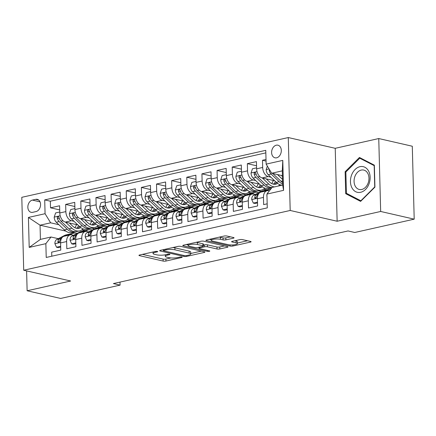 <?xml version="1.0" encoding="UTF-8"?>
<svg xmlns="http://www.w3.org/2000/svg" width="436" height="436" viewBox="0 0 436 436"><rect width="100%" height="100%" fill="white"/><g stroke="black" fill="none" stroke-linecap="round" stroke-linejoin="round"><path stroke-width="0.65" d="M157.369 251.436A1.39 0.311 178.5 0 0 155.407 251.458L139.613 255A1.984 0.447 178.5 0 0 138.948 255.354A1.984 0.447 178.5 0 0 139.444 255.638L163.146 261.071A1.984 0.447 178.5 0 0 165.947 261.039L181.736 257.496A1.39 0.311 178.5 0 0 182.204 257.251A1.39 0.311 178.5 0 0 181.856 257.049A1.39 0.311 178.5 0 0 179.894 257.071L177.85 257.534A6.355 1.428 178.5 0 1 168.879 257.632L166.906 257.18A6.355 1.428 178.5 0 1 165.309 256.281A6.355 1.428 178.5 0 1 167.451 255.147L169.495 254.689A1.39 0.311 178.5 0 0 169.964 254.444A1.39 0.311 178.5 0 0 169.609 254.243A1.39 0.311 178.5 0 0 167.647 254.264L165.604 254.728A6.355 1.428 178.5 0 1 156.638 254.826L154.66 254.373A6.355 1.428 178.5 0 1 153.063 253.474A6.355 1.428 178.5 0 1 155.205 252.34L157.249 251.883A1.39 0.311 178.5 0 0 157.718 251.637A1.39 0.311 178.5 0 0 157.369 251.436M276.299 145.193A6.475 4.747 -77.1 0 0 271.655 151.515A6.475 4.747 -77.1 0 0 275.018 157.81A6.475 4.747 -77.1 0 0 276.626 157.81A6.475 4.747 -77.1 0 0 281.264 151.488A6.475 4.747 -77.1 0 0 277.906 145.188A6.475 4.747 -77.1 0 0 276.299 145.193M233.385 238.181A1.984 0.447 178.5 0 0 234.056 237.827A1.984 0.447 178.5 0 0 233.554 237.544L226.905 236.023A1.984 0.447 178.5 0 0 224.104 236.05L206.566 239.985A1.984 0.447 178.5 0 0 205.896 240.34A1.984 0.447 178.5 0 0 206.397 240.623L230.099 246.051A1.984 0.447 178.5 0 0 232.9 246.024L250.438 242.089A1.984 0.447 178.5 0 0 251.103 241.735A1.984 0.447 178.5 0 0 250.607 241.451L242.574 239.615A1.984 0.447 178.5 0 0 239.773 239.642L232.268 241.326A1.984 0.447 178.5 0 0 231.598 241.68A1.984 0.447 178.5 0 0 232.099 241.964L236.078 242.874A5.314 1.194 178.5 0 1 237.413 243.626A5.314 1.194 178.5 0 1 234.001 244.836A5.314 1.194 178.5 0 1 228.126 244.656L212.528 241.081A5.314 1.194 178.5 0 1 211.193 240.329A5.314 1.194 178.5 0 1 214.605 239.119A5.314 1.194 178.5 0 1 220.48 239.299L223.079 239.893A1.984 0.447 178.5 0 0 225.881 239.865L233.385 238.181L233.369 237.5M337.137 221.237L380.666 211.471L414.2 219.161L412.293 146.234L378.759 138.55L335.23 148.311L288.283 137.553L290.191 210.474L337.137 221.237L335.23 148.311M26.607 270.903L27.125 290.763L70.654 281.002L23.708 270.238L290.191 210.474M27.125 290.763L60.659 298.447L120.085 285.122L120.009 282.097M414.2 219.161L354.773 232.486L348.064 230.949L113.382 283.585L120.085 285.122M180.684 246.389A1.984 0.447 178.5 0 0 177.883 246.416L160.344 250.351A1.984 0.447 178.5 0 0 159.68 250.705A1.984 0.447 178.5 0 0 160.175 250.989L183.878 256.417A1.984 0.447 178.5 0 0 186.679 256.39L204.217 252.455A1.984 0.447 178.5 0 0 204.887 252.101A1.984 0.447 178.5 0 0 204.386 251.817L180.684 246.389M183.458 245.168L200.996 241.233A1.984 0.447 178.5 0 1 203.797 241.206L227.494 246.634A1.984 0.447 178.5 0 1 227.995 246.918A1.984 0.447 178.5 0 1 227.325 247.272L219.82 248.956A1.984 0.447 178.5 0 1 217.019 248.989L207.405 246.781A1.984 0.447 178.5 0 0 204.604 246.814L199.623 247.931A1.984 0.447 178.5 0 0 198.958 248.286A1.984 0.447 178.5 0 0 199.454 248.569L209.46 250.858A1.39 0.311 178.5 0 1 209.809 251.06A1.39 0.311 178.5 0 1 208.92 251.376A1.39 0.311 178.5 0 1 207.383 251.327L183.289 245.806A1.984 0.447 178.5 0 1 182.788 245.523A1.984 0.447 178.5 0 1 183.458 245.168M266.009 159.472L262.494 160.263L266.053 161.08M270.849 177.163L268.254 176.569A8.093 5.194 -102.6 0 1 262.679 167.457L256.624 168.814L256.433 161.62L247.354 163.658L256.542 165.767M255.709 180.559L253.109 179.964A8.093 5.194 -102.6 0 1 247.539 170.852L241.484 172.209L241.293 165.015L232.208 167.053L241.402 169.163M240.568 183.954L237.969 183.36A8.093 5.194 -102.6 0 1 232.399 174.247L226.344 175.604L226.153 168.41L217.068 170.449L226.262 172.558M225.428 187.349L222.829 186.755A8.093 5.194 -102.6 0 1 217.259 177.643L211.204 179L211.013 171.806L201.928 173.844L211.122 175.953M210.283 190.75L207.689 190.15A8.093 5.194 -102.6 0 1 202.119 181.038L196.058 182.395L195.873 175.201L186.788 177.239L195.982 179.349M195.143 194.145L192.549 193.546A8.093 5.194 -102.6 0 1 186.979 184.433L180.918 185.791L180.733 178.597L171.648 180.635L180.842 182.744M180.003 197.541L177.408 196.941A8.093 5.194 -102.6 0 1 171.833 187.829L165.778 189.186L165.593 181.992L156.508 184.03L165.696 186.139M164.863 200.936L162.268 200.337A8.093 5.194 -102.6 0 1 156.693 191.224L150.638 192.587L150.447 185.393L141.368 187.425L150.556 189.535M149.722 204.331L147.123 203.737A8.093 5.194 -102.6 0 1 141.553 194.62L135.498 195.982L135.307 188.788L126.222 190.821L135.416 192.93M134.582 207.727L131.983 207.133A8.093 5.194 -102.6 0 1 126.413 198.015L120.358 199.377L120.167 192.183L111.082 194.222L120.276 196.325M119.442 211.122L116.843 210.528A8.093 5.194 -102.6 0 1 111.273 201.41L105.212 202.773L105.027 195.579L95.942 197.617L105.136 199.721M104.297 214.517L101.702 213.923A8.093 5.194 -102.6 0 1 96.133 204.811L90.072 206.168L89.887 198.974L80.802 201.012L89.996 203.116M89.157 217.913L86.562 217.319A8.093 5.194 -102.6 0 1 80.987 208.206L74.932 209.563L74.747 202.369L65.662 204.408L65.847 211.602A8.093 5.194 77.4 0 0 71.422 220.714L74.016 221.308M74.856 206.511L65.662 204.408M51.786 256.21L51.682 252.15L60.768 250.111L60.577 242.917A8.093 5.194 77.4 0 1 64.168 236.247L70.229 234.89A8.093 5.194 77.4 0 0 66.632 241.555L66.822 248.749L75.908 246.716L75.717 239.522A8.093 5.194 77.4 0 1 79.314 232.851L85.369 231.494A8.093 5.194 -102.6 0 1 86.933 231.511L88.595 231.887M85.369 231.494A8.093 5.194 -102.6 0 0 81.772 238.16L81.963 245.354L91.048 243.321L90.857 236.127A8.093 5.194 77.4 0 1 94.454 229.456L100.509 228.099A8.093 5.194 -102.6 0 1 102.073 228.115L103.735 228.491M100.509 228.099A8.093 5.194 -102.6 0 0 96.917 234.764L97.103 241.958L106.188 239.92L105.997 232.731A8.093 5.194 77.4 0 1 109.594 226.061L115.649 224.704A8.093 5.194 -102.6 0 1 117.213 224.714L118.875 225.096M115.649 224.704A8.093 5.194 -102.6 0 0 112.057 231.369L112.243 238.563L121.328 236.525L121.143 229.331A8.093 5.194 77.4 0 1 124.734 222.665L130.789 221.308A8.093 5.194 -102.6 0 1 132.353 221.319L134.016 221.701M130.789 221.308A8.093 5.194 -102.6 0 0 127.198 227.974L127.383 235.168L136.468 233.129L136.283 225.935A8.093 5.194 77.4 0 1 139.874 219.27L145.929 217.913A8.093 5.194 -102.6 0 1 147.499 217.924L149.156 218.305M145.929 217.913A8.093 5.194 -102.6 0 0 142.338 224.578L142.528 231.772L151.608 229.734L151.423 222.54A8.093 5.194 77.4 0 1 155.014 215.875L161.075 214.517A8.093 5.194 -102.6 0 1 162.639 214.528L164.301 214.91M161.075 214.517A8.093 5.194 -102.6 0 0 157.478 221.183L157.669 228.377L166.754 226.339L166.563 219.145A8.093 5.194 77.4 0 1 170.16 212.479L176.215 211.122A8.093 5.194 -102.6 0 1 177.779 211.133L179.441 211.515M176.215 211.122A8.093 5.194 -102.6 0 0 172.618 217.787L172.809 224.981L181.894 222.943L181.703 215.749A8.093 5.194 77.4 0 1 185.3 209.084L191.355 207.727A8.093 5.194 -102.6 0 1 192.919 207.738L194.581 208.119M191.355 207.727A8.093 5.194 -102.6 0 0 187.758 214.392L187.949 221.586L197.034 219.548L196.843 212.354A8.093 5.194 77.4 0 1 200.44 205.688L206.495 204.326A8.093 5.194 -102.6 0 1 208.059 204.342L209.721 204.724M206.495 204.326A8.093 5.194 -102.6 0 0 202.904 210.997L203.089 218.191L212.174 216.152L211.989 208.958A8.093 5.194 77.4 0 1 215.58 202.293L221.635 200.931A8.093 5.194 -102.6 0 1 223.199 200.947L224.862 201.328M221.635 200.931A8.093 5.194 -102.6 0 0 218.044 207.601L218.229 214.795L227.314 212.757L227.129 205.563A8.093 5.194 77.4 0 1 230.72 198.898L236.775 197.535A8.093 5.194 -102.6 0 1 238.345 197.552L240.002 197.933M236.775 197.535A8.093 5.194 -102.6 0 0 233.184 204.206L233.374 211.4L242.454 209.362L242.269 202.168A8.093 5.194 77.4 0 1 245.86 195.502L251.921 194.14A8.093 5.194 -102.6 0 1 253.485 194.156L255.147 194.538M251.921 194.14A8.093 5.194 -102.6 0 0 248.324 200.811L248.515 208.005L257.6 205.966L257.409 198.772A8.093 5.194 77.4 0 1 261 192.102L267.061 190.745A8.093 5.194 -102.6 0 1 268.625 190.761L269.361 190.93M256.624 168.814A8.093 5.194 77.4 0 0 262.194 177.926L274.664 180.787M241.484 172.209A8.093 5.194 77.4 0 0 247.054 181.322L259.524 184.183M278.582 185.801L278.953 185.889M226.344 175.604A8.093 5.194 77.4 0 0 231.914 184.717L244.378 187.578M247.185 181.354L253.605 187.447L250.727 188.096A15.478 9.935 -102.6 0 0 258.368 190.783L261.142 191.42M263.437 189.197L266.734 189.954M211.204 179A8.093 5.194 77.4 0 0 216.774 188.112L229.238 190.973M232.045 184.75L238.465 190.843L235.587 191.491A15.478 9.935 -102.6 0 0 243.228 194.178L246.002 194.816M248.297 192.592L251.594 193.35M196.058 182.395A8.093 5.194 77.4 0 0 201.634 191.513L214.098 194.369M216.905 188.145L223.325 194.238L220.447 194.887A15.478 9.935 -102.6 0 0 228.088 197.573L230.862 198.211M233.156 195.993L236.454 196.745M180.918 185.791A8.093 5.194 77.4 0 0 186.494 194.908L198.958 197.764M201.759 191.54L208.179 197.633L205.307 198.282A15.478 9.935 -102.6 0 0 212.948 200.969L215.722 201.606M218.016 199.388L221.314 200.14M165.778 189.186A8.093 5.194 77.4 0 0 171.348 198.304L183.818 201.16M186.619 194.936L193.039 201.029L190.161 201.677A15.478 9.935 -102.6 0 0 197.808 204.364L200.582 205.002M202.876 202.784L206.168 203.536M150.638 192.587A8.093 5.194 77.4 0 0 156.208 201.699L168.678 204.555M171.479 198.331L177.899 204.43L175.021 205.073A15.478 9.935 -102.6 0 0 182.668 207.759L185.442 208.397M187.736 206.179L191.028 206.931M135.498 195.982A8.093 5.194 77.4 0 0 141.068 205.094L153.537 207.95M156.339 201.726L162.759 207.825L159.881 208.468A15.478 9.935 -102.6 0 0 167.528 211.155L170.302 211.792M172.591 209.574L175.888 210.326M120.358 199.377A8.093 5.194 77.4 0 0 125.928 208.49L138.392 211.346M141.199 205.122L147.619 211.22L144.741 211.863A15.478 9.935 -102.6 0 0 152.382 214.556L155.156 215.188M157.451 212.97L160.748 213.722M105.212 202.773A8.093 5.194 77.4 0 0 110.788 211.885L123.252 214.741M126.059 208.517L132.479 214.616L129.601 215.259A15.478 9.935 -102.6 0 0 137.242 217.951L140.016 218.583M142.31 216.365L145.608 217.123M90.072 206.168A8.093 5.194 77.4 0 0 95.648 215.28L108.112 218.136M110.918 211.912L117.333 218.011L114.461 218.654A15.478 9.935 -102.6 0 0 122.102 221.346L124.876 221.979M127.17 219.76L130.468 220.518M74.932 209.563A8.093 5.194 77.4 0 0 80.507 218.676L92.972 221.532M95.773 215.308L102.193 221.406L99.315 222.049A15.478 9.935 -102.6 0 0 106.962 224.742L109.736 225.374M112.03 223.156L115.327 223.913M32.7 212.316L36.03 211.569A6.273 4.6 -77.1 0 0 40.526 205.449A6.273 4.6 -77.1 0 0 37.273 199.345A6.273 4.6 -77.1 0 0 35.714 199.35L32.384 200.097A6.273 4.6 -77.1 0 0 27.888 206.217A6.273 4.6 -77.1 0 0 31.141 212.321A6.273 4.6 -77.1 0 0 32.7 212.316M288.283 137.553L21.8 197.317L23.708 270.238M266.134 164.127L282.784 160.394L283.569 190.352L266.914 194.085L272.075 187.431L282.675 185.055L282.305 170.863L271.704 173.239L266.134 164.127L265.769 150.333L44.712 199.906L45.072 213.705L50.647 222.818L58.876 224.704M266.914 194.085L267.279 207.879L46.221 257.458L45.856 243.664L29.201 247.397L28.416 217.439L45.072 213.705M96.89 226.551L100.182 227.309M265.835 152.873L50.347 201.198L50.522 207.803L59.601 205.765L59.792 212.959A8.093 5.194 77.4 0 0 65.362 222.071L77.831 224.927M80.633 218.703L87.053 224.802L84.175 225.445A15.478 9.935 -102.6 0 0 91.822 228.137L94.596 228.775M73.455 235.287L71.793 234.906A8.093 5.194 77.4 0 0 70.229 234.89M267.061 190.745A8.093 5.194 -102.6 0 0 263.464 197.415L263.655 204.609L267.17 203.819M80.987 208.206L80.802 201.012M96.133 204.811L95.942 197.617M111.273 201.41L111.082 194.222M126.413 198.015L126.222 190.821M141.553 194.62L141.368 187.425M156.693 191.224L156.508 184.03M171.833 187.829L171.648 180.635M186.979 184.433L186.788 177.239M202.119 181.038L201.928 173.844M217.259 177.643L217.068 170.449M232.399 174.247L232.208 167.053M247.539 170.852L247.354 163.658M262.679 167.457L262.494 160.263M271.704 173.239L282.43 175.697M81.745 229.946L85.042 230.704M50.647 222.818L40.047 225.194L40.417 239.386L51.017 237.01L45.856 243.664M74.414 233.075L72.136 232.552M65.814 231.102L40.047 225.194L28.416 217.439M58.31 238.683L51.017 237.01M380.666 211.471L378.759 138.55M85.385 230.584L81.963 229.799M59.71 209.907L50.522 207.803M50.347 201.198L44.712 199.906M100.525 227.189L97.103 226.404M115.665 223.793L112.243 223.009M130.805 220.398L127.383 219.613M145.946 217.003L142.523 216.218M161.091 213.607L157.669 212.823M176.231 210.212L172.809 209.427M191.371 206.817L187.949 206.032M206.511 203.421L203.089 202.636M221.651 200.026L218.229 199.241M236.792 196.631L233.369 195.846M251.937 193.23L248.515 192.45M267.077 189.834L263.655 189.05M279.383 185.791L278.795 185.654M40.417 239.386L29.201 247.397M282.784 160.394L282.305 170.863M283.569 190.352L282.675 185.055M374.35 165.168L359.455 157.467L345.132 171.724L345.704 193.682L360.605 201.388L374.927 187.131L374.35 165.168M348.315 194.282L345.704 193.682M345.971 171.915L345.132 171.724M142.447 254.368L163.091 259.098A1.984 0.447 178.5 0 0 165.893 259.066L170.961 257.932M190.755 253.49L201.328 251.12M163.827 250.406A1.39 0.311 178.5 0 0 163.358 250.656A1.39 0.311 178.5 0 0 163.707 250.853L184.51 255.621A1.39 0.311 178.5 0 0 186.472 255.6L188.625 255.115A6.355 1.428 178.5 0 0 190.766 253.981A6.355 1.428 178.5 0 0 189.17 253.082L174.95 249.823A6.355 1.428 178.5 0 0 165.98 249.926L163.827 250.406L163.805 249.577M190.766 253.981L190.712 252.013A6.355 1.428 178.5 0 0 189.115 251.114L189.17 253.082M172.814 247.555A6.355 1.428 178.5 0 1 174.896 247.855L189.115 251.114M224.442 245.937L219.771 246.983L219.82 248.956M203.405 245.103L204.555 244.841A1.984 0.447 178.5 0 1 207.356 244.814L216.965 247.016A1.984 0.447 178.5 0 0 219.771 246.983M198.936 247.43L198.533 247.337M188.134 244.956L186.292 244.531M197.432 244.498A5.314 1.194 178.5 0 0 191.562 244.318A5.314 1.194 178.5 0 0 188.145 245.528A5.314 1.194 178.5 0 0 189.48 246.28L194.979 247.539A1.984 0.447 178.5 0 0 197.78 247.506L202.762 246.395A1.984 0.447 178.5 0 0 203.432 246.04A1.984 0.447 178.5 0 0 202.931 245.757L197.432 244.498L197.383 242.525A5.314 1.194 178.5 0 0 196.14 242.323M203.432 246.04L203.378 244.067A1.984 0.447 178.5 0 0 202.876 243.784L202.931 245.757M197.383 242.525L202.876 243.784M219.27 237.135A5.314 1.194 178.5 0 1 220.425 237.326L223.025 237.925A1.984 0.447 178.5 0 0 225.832 237.893L230.502 236.846M237.413 243.626L237.364 241.658A5.314 1.194 178.5 0 0 236.029 240.906L236.078 242.874M235.102 240.694L236.029 240.906M237.402 243.032L247.55 240.754M209.4 239.348L211.177 239.756M59.765 212L55.606 212.931L54.195 217.215A5.363 3.439 77.4 0 0 56.271 222.229L64.343 229.897A15.478 9.935 77.4 0 0 71.984 232.584L74.861 231.941A15.478 9.935 77.4 0 0 75.755 231.669M74.867 227.696A12.851 8.246 77.4 0 0 76.436 224.611M65.493 222.104L71.913 228.197A15.478 9.935 77.4 0 0 79.554 230.884A15.478 9.935 77.4 0 0 83.074 228.84M69.373 222.992L72.638 226.088A12.851 8.246 77.4 0 0 78.981 228.317A12.851 8.246 77.4 0 0 80.758 227.565M79.554 230.884L76.681 231.532A15.478 9.935 -102.6 0 1 69.035 228.84L60.964 221.177A5.363 3.439 -102.6 0 1 59.094 217.678L58.5 216.741L57.901 216.692L57.394 217.15L57.274 218.087A5.363 3.439 77.4 0 0 59.149 221.586L67.22 229.249A15.478 9.935 77.4 0 0 74.861 231.941M78.611 225.668A12.851 8.246 -102.6 0 1 76.513 228.3M77.499 228.442A12.851 8.246 77.4 0 0 79.592 226.6M59.579 219.15A2.73 1.755 -102.6 0 1 59.203 218.529L57.274 218.087M69.673 235.015L72.06 233.772A15.478 9.935 -102.6 0 1 73.635 233.2A15.478 9.935 -102.6 0 1 77.15 233.364M60.664 246.291L56.5 247.228L54.887 243.626A5.363 3.439 -102.6 0 1 56.724 239.506L64.49 235.473A15.478 9.935 -102.6 0 1 66.065 234.895L68.937 234.252A15.478 9.935 77.4 0 0 67.367 234.83L64.98 236.067M56.5 247.228L58.244 247.626L60.686 247.081M66.795 235.658L69.182 234.421A15.478 9.935 -102.6 0 1 70.757 233.843L73.635 233.2M69.864 234.116A15.478 9.935 77.4 0 0 68.937 234.252M62.125 237.549L59.601 238.863A5.363 3.439 77.4 0 0 57.89 241.539L57.988 242.203L58.767 242.454L59.705 241.13A5.363 3.439 -102.6 0 1 61.416 238.454L61.552 238.383M351.607 174.994A13.151 9.641 -77.1 0 0 355.667 191.687A13.151 9.641 -77.1 0 0 368.987 183.981A13.151 9.641 -77.1 0 0 364.927 167.288A13.151 9.641 -77.1 0 0 351.607 174.994M354.942 176.367A9.957 7.303 -77.1 0 0 359.297 189.475A9.957 7.303 -77.1 0 0 368.098 183.169A9.957 7.303 -77.1 0 0 363.744 170.062A9.957 7.303 -77.1 0 0 354.942 176.367M374.175 165.675L374.731 186.951L360.855 200.767L346.418 193.301L345.862 172.024L359.738 158.208L374.366 165.718M361.161 200.838L360.855 200.767M361.809 158.682L359.738 158.208M74.91 208.604L70.746 209.536L69.335 213.82A5.363 3.439 77.4 0 0 71.411 218.834L79.483 226.497A15.478 9.935 77.4 0 0 87.129 229.189L90.001 228.546A15.478 9.935 77.4 0 0 90.895 228.273M90.007 224.3A12.851 8.246 77.4 0 0 91.576 221.215M87.053 224.802A15.478 9.935 77.4 0 0 94.699 227.488A15.478 9.935 77.4 0 0 98.214 225.445M84.519 219.597L87.778 222.692A12.851 8.246 77.4 0 0 94.121 224.922A12.851 8.246 77.4 0 0 95.898 224.169M84.175 225.445L76.104 217.782A5.363 3.439 -102.6 0 1 74.234 214.283L73.64 213.346L73.041 213.297L72.534 213.754L72.414 214.692A5.363 3.439 77.4 0 0 74.289 218.191L82.36 225.853A15.478 9.935 77.4 0 0 90.001 228.546M93.751 222.273A12.851 8.246 -102.6 0 1 91.653 224.905M92.639 225.047A12.851 8.246 77.4 0 0 94.732 223.205M74.725 215.755A2.73 1.755 -102.6 0 1 74.343 215.133L72.414 214.692M90.05 205.209L85.887 206.141L84.475 210.425A5.363 3.439 77.4 0 0 86.551 215.439L94.623 223.101A15.478 9.935 77.4 0 0 102.269 225.794L105.147 225.145A15.478 9.935 77.4 0 0 106.035 224.878M105.147 220.905A12.851 8.246 77.4 0 0 106.716 217.82M102.193 221.406A15.478 9.935 77.4 0 0 109.839 224.093A15.478 9.935 77.4 0 0 113.355 222.049M99.659 216.202L102.918 219.297A12.851 8.246 77.4 0 0 109.262 221.526A12.851 8.246 77.4 0 0 111.044 220.774M99.315 222.049L91.249 214.387A5.363 3.439 -102.6 0 1 89.375 210.888L88.781 209.95L88.181 209.901L87.674 210.359L87.554 211.297A5.363 3.439 77.4 0 0 89.429 214.795L97.501 222.458A15.478 9.935 77.4 0 0 105.147 225.145M108.891 218.877A12.851 8.246 -102.6 0 1 106.793 221.51M107.779 221.651A12.851 8.246 77.4 0 0 109.872 219.809M89.865 212.359A2.73 1.755 -102.6 0 1 89.489 211.738L87.554 211.297M105.19 201.814L101.027 202.745L99.615 207.029A5.363 3.439 77.4 0 0 101.692 212.043L109.763 219.706A15.478 9.935 77.4 0 0 117.409 222.398L120.287 221.75A15.478 9.935 77.4 0 0 121.181 221.483M120.287 217.51A12.851 8.246 77.4 0 0 121.857 214.425M117.333 218.011A15.478 9.935 77.4 0 0 124.979 220.698A15.478 9.935 77.4 0 0 128.495 218.649M114.799 212.806L118.058 215.902A12.851 8.246 77.4 0 0 124.402 218.131A12.851 8.246 77.4 0 0 126.184 217.379M114.461 218.654L106.389 210.991A5.363 3.439 -102.6 0 1 104.515 207.492L103.921 206.555L103.327 206.506L102.814 206.964L102.7 207.901A5.363 3.439 77.4 0 0 104.569 211.4L112.641 219.063A15.478 9.935 77.4 0 0 120.287 221.75M124.031 215.482A12.851 8.246 -102.6 0 1 121.933 218.114M122.919 218.251A12.851 8.246 77.4 0 0 125.012 216.414M105.005 208.964A2.73 1.755 -102.6 0 1 104.629 208.343L102.7 207.901M120.331 198.418L116.167 199.35L114.761 203.634A5.363 3.439 77.4 0 0 116.837 208.648L124.909 216.31A15.478 9.935 77.4 0 0 132.549 219.003L135.427 218.354A15.478 9.935 77.4 0 0 136.321 218.087M135.427 214.114A12.851 8.246 77.4 0 0 136.997 211.024M132.479 214.616A15.478 9.935 77.4 0 0 140.12 217.302A15.478 9.935 77.4 0 0 143.635 215.253M129.939 209.411L133.198 212.506A12.851 8.246 77.4 0 0 139.542 214.735A12.851 8.246 77.4 0 0 141.324 213.983M129.601 215.259L121.53 207.596A5.363 3.439 -102.6 0 1 119.655 204.097L119.317 203.372L118.467 203.111L117.96 203.568L117.84 204.5A5.363 3.439 77.4 0 0 119.709 208.005L127.781 215.667A15.478 9.935 77.4 0 0 135.427 218.354M139.177 212.087A12.851 8.246 -102.6 0 1 137.073 214.719M138.059 214.855A12.851 8.246 77.4 0 0 140.152 213.019M120.145 205.569A2.73 1.755 -102.6 0 1 119.769 204.947L117.84 204.5M84.813 231.62L87.2 230.377A15.478 9.935 -102.6 0 1 88.775 229.805A15.478 9.935 -102.6 0 1 92.29 229.968M75.804 242.896L71.646 243.833L70.027 240.231A5.363 3.439 -102.6 0 1 71.864 236.11L79.63 232.077A15.478 9.935 -102.6 0 1 81.205 231.5L84.083 230.857A15.478 9.935 77.4 0 0 82.508 231.429L80.12 232.671M71.646 243.833L73.39 244.231L75.826 243.686M81.935 232.263L84.322 231.025A15.478 9.935 -102.6 0 1 85.897 230.448L88.775 229.805M85.004 230.72A15.478 9.935 77.4 0 0 84.083 230.857M77.265 234.154L74.741 235.467A5.363 3.439 77.4 0 0 73.03 238.143L73.128 238.808L73.907 239.059L74.845 237.734A5.363 3.439 -102.6 0 1 76.556 235.059L76.692 234.988M99.953 228.224L102.34 226.982A15.478 9.935 -102.6 0 1 103.915 226.404A15.478 9.935 -102.6 0 1 107.43 226.573M90.95 239.5L86.786 240.438L85.167 236.835A5.363 3.439 -102.6 0 1 87.004 232.715L94.77 228.682A15.478 9.935 -102.6 0 1 96.345 228.104L99.223 227.461A15.478 9.935 77.4 0 0 97.648 228.033L95.261 229.276M86.786 240.438L88.53 240.835L90.966 240.291M97.075 228.867L99.463 227.63A15.478 9.935 -102.6 0 1 101.038 227.052L103.915 226.404M100.144 227.32A15.478 9.935 77.4 0 0 99.223 227.461M92.405 230.758L89.881 232.066A5.363 3.439 77.4 0 0 88.17 234.748L88.268 235.413L89.053 235.663L89.99 234.339A5.363 3.439 -102.6 0 1 91.702 231.663L91.833 231.592M115.093 224.829L117.48 223.586A15.478 9.935 -102.6 0 1 119.055 223.009A15.478 9.935 -102.6 0 1 122.571 223.178M106.09 236.105L101.926 237.042L100.307 233.44A5.363 3.439 -102.6 0 1 102.144 229.32L109.91 225.287A15.478 9.935 -102.6 0 1 111.485 224.709L114.363 224.066A15.478 9.935 77.4 0 0 112.788 224.638L110.401 225.881M101.926 237.042L103.67 237.44L106.106 236.895M112.216 225.472L114.603 224.235A15.478 9.935 -102.6 0 1 116.178 223.657L119.055 223.009M115.284 223.924A15.478 9.935 77.4 0 0 114.363 224.066M107.55 227.363L105.022 228.671A5.363 3.439 77.4 0 0 103.31 231.353L103.408 232.017L104.193 232.268L105.131 230.944A5.363 3.439 -102.6 0 1 106.842 228.268L106.978 228.197M130.233 221.434L132.62 220.191A15.478 9.935 -102.6 0 1 134.195 219.613A15.478 9.935 -102.6 0 1 137.716 219.782M121.23 232.71L117.066 233.642L115.447 230.045A5.363 3.439 -102.6 0 1 117.289 225.924L125.05 221.891A15.478 9.935 -102.6 0 1 126.625 221.314L129.503 220.671A15.478 9.935 77.4 0 0 127.928 221.243L125.541 222.485M117.066 233.642L118.81 234.045L121.252 233.494M127.361 222.077L129.748 220.839A15.478 9.935 -102.6 0 1 131.318 220.262L134.195 219.613M130.424 220.529A15.478 9.935 77.4 0 0 129.503 220.671M122.69 223.968L120.162 225.276A5.363 3.439 77.4 0 0 118.45 227.957L118.548 228.622L119.333 228.873L120.271 227.548A5.363 3.439 -102.6 0 1 121.982 224.872L122.118 224.802M135.471 195.023L131.307 195.955L129.901 200.238A5.363 3.439 77.4 0 0 131.977 205.252L140.049 212.915A15.478 9.935 77.4 0 0 147.69 215.607L150.567 214.959A15.478 9.935 77.4 0 0 151.461 214.692M150.567 210.719A12.851 8.246 77.4 0 0 152.137 207.629M147.619 211.22A15.478 9.935 77.4 0 0 155.26 213.907A15.478 9.935 77.4 0 0 158.775 211.858M145.079 206.015L148.344 209.111A12.851 8.246 77.4 0 0 154.687 211.34A12.851 8.246 77.4 0 0 156.464 210.588M144.741 211.863L136.67 204.201A5.363 3.439 -102.6 0 1 134.795 200.702L134.457 199.977L133.607 199.715L133.1 200.173L132.98 201.105A5.363 3.439 77.4 0 0 134.855 204.609L142.926 212.272A15.478 9.935 77.4 0 0 150.567 214.959M154.317 208.691A12.851 8.246 -102.6 0 1 152.219 211.324M153.2 211.46A12.851 8.246 77.4 0 0 155.298 209.623M135.285 202.173A2.73 1.755 -102.6 0 1 134.909 201.552L132.98 201.105M145.379 218.038L147.766 216.796A15.478 9.935 -102.6 0 1 149.335 216.218A15.478 9.935 -102.6 0 1 152.856 216.387M136.37 229.314L132.206 230.246L130.593 226.644A5.363 3.439 -102.6 0 1 132.43 222.529L140.196 218.496A15.478 9.935 -102.6 0 1 141.765 217.918L144.643 217.27A15.478 9.935 77.4 0 0 143.068 217.847L140.681 219.09M132.206 230.246L133.95 230.649L136.392 230.099M142.501 218.681L144.888 217.439A15.478 9.935 -102.6 0 1 146.463 216.866L149.335 216.218M145.57 217.133A15.478 9.935 77.4 0 0 144.643 217.27M137.831 220.572L135.307 221.88A5.363 3.439 77.4 0 0 133.596 224.562L133.694 225.227L134.473 225.477L135.411 224.153A5.363 3.439 -102.6 0 1 137.122 221.477L137.258 221.406M150.611 191.627L146.452 192.559L145.041 196.843A5.363 3.439 77.4 0 0 147.117 201.857L155.189 209.52A15.478 9.935 77.4 0 0 162.83 212.212L165.707 211.564A15.478 9.935 77.4 0 0 166.601 211.297M165.713 207.318A12.851 8.246 77.4 0 0 167.277 204.233M162.759 207.825A15.478 9.935 77.4 0 0 170.4 210.512A15.478 9.935 77.4 0 0 173.92 208.463M160.219 202.615L163.484 205.716A12.851 8.246 77.4 0 0 169.827 207.945A12.851 8.246 77.4 0 0 171.604 207.193M159.881 208.468L151.81 200.805A5.363 3.439 -102.6 0 1 149.935 197.306L149.346 196.364L148.747 196.32L148.24 196.778L148.12 197.71A5.363 3.439 77.4 0 0 149.995 201.214L158.066 208.877A15.478 9.935 77.4 0 0 165.707 211.564M169.457 205.296A12.851 8.246 -102.6 0 1 167.359 207.928M168.345 208.065A12.851 8.246 77.4 0 0 170.438 206.228M150.425 198.778A2.73 1.755 -102.6 0 1 150.049 198.157L148.12 197.71M160.519 214.643L162.906 213.4A15.478 9.935 -102.6 0 1 164.481 212.823A15.478 9.935 -102.6 0 1 167.996 212.991M151.51 225.919L147.346 226.851L145.733 223.248A5.363 3.439 -102.6 0 1 147.57 219.134L155.336 215.101A15.478 9.935 -102.6 0 1 156.905 214.523L159.783 213.874A15.478 9.935 77.4 0 0 158.214 214.452L155.821 215.695M147.346 226.851L149.09 227.254L151.532 226.704M157.641 215.286L160.028 214.043A15.478 9.935 -102.6 0 1 161.603 213.471L164.481 212.823M160.71 213.738A15.478 9.935 77.4 0 0 159.783 213.874M152.971 217.177L150.447 218.485A5.363 3.439 77.4 0 0 148.736 221.166L148.834 221.831L149.613 222.082L150.551 220.758A5.363 3.439 -102.6 0 1 152.262 218.076L152.398 218.011M165.756 188.232L161.593 189.164L160.181 193.442A5.363 3.439 77.4 0 0 162.257 198.462L170.329 206.124A15.478 9.935 77.4 0 0 177.97 208.817L180.847 208.168A15.478 9.935 77.4 0 0 181.741 207.901M180.853 203.923A12.851 8.246 77.4 0 0 182.422 200.838M177.899 204.43A15.478 9.935 77.4 0 0 185.545 207.116A15.478 9.935 77.4 0 0 189.06 205.067M175.365 199.219L178.624 202.315A12.851 8.246 77.4 0 0 184.968 204.549A12.851 8.246 77.4 0 0 186.744 203.797M175.021 205.073L166.95 197.41A5.363 3.439 -102.6 0 1 165.081 193.906L164.486 192.968L163.887 192.925L163.38 193.382L163.26 194.314A5.363 3.439 77.4 0 0 165.135 197.819L173.206 205.481A15.478 9.935 77.4 0 0 180.847 208.168M184.597 201.901A12.851 8.246 -102.6 0 1 182.499 204.533M183.485 204.669A12.851 8.246 77.4 0 0 185.578 202.833M165.571 195.383A2.73 1.755 -102.6 0 1 165.19 194.756L163.26 194.314M175.659 211.242L178.046 210.005A15.478 9.935 -102.6 0 1 179.621 209.427A15.478 9.935 -102.6 0 1 183.136 209.596M166.65 222.524L162.492 223.455L160.873 219.853A5.363 3.439 -102.6 0 1 162.71 215.738L170.476 211.7A15.478 9.935 -102.6 0 1 172.051 211.128L174.923 210.479A15.478 9.935 77.4 0 0 173.354 211.057L170.966 212.299M162.492 223.455L164.23 223.859L166.672 223.308M172.781 211.891L175.168 210.648A15.478 9.935 -102.6 0 1 176.744 210.076L179.621 209.427M175.85 210.343A15.478 9.935 77.4 0 0 174.923 210.479M168.111 213.782L165.587 215.09A5.363 3.439 77.4 0 0 163.876 217.771L163.974 218.436L164.754 218.687L165.691 217.362A5.363 3.439 -102.6 0 1 167.402 214.681L167.538 214.61M180.896 184.837L176.733 185.769L175.321 190.047A5.363 3.439 77.4 0 0 177.398 195.066L185.469 202.729A15.478 9.935 77.4 0 0 193.115 205.416L195.987 204.773A15.478 9.935 77.4 0 0 196.881 204.506M195.993 200.527A12.851 8.246 77.4 0 0 197.563 197.443M193.039 201.029A15.478 9.935 77.4 0 0 200.685 203.721A15.478 9.935 77.4 0 0 204.201 201.672M190.505 195.824L193.764 198.92A12.851 8.246 77.4 0 0 200.108 201.154A12.851 8.246 77.4 0 0 201.89 200.402M190.161 201.677L182.09 194.015A5.363 3.439 -102.6 0 1 180.221 190.51L179.627 189.573L179.027 189.524L178.52 189.987L178.4 190.919A5.363 3.439 77.4 0 0 180.275 194.423L188.347 202.086A15.478 9.935 77.4 0 0 195.987 204.773M199.737 198.505A12.851 8.246 -102.6 0 1 197.639 201.138M198.625 201.274A12.851 8.246 77.4 0 0 200.718 199.432M180.711 191.987A2.73 1.755 -102.6 0 1 180.335 191.36L178.4 190.919M190.799 207.847L193.186 206.61A15.478 9.935 -102.6 0 1 194.761 206.032A15.478 9.935 -102.6 0 1 198.276 206.201M181.79 219.128L177.632 220.06L176.013 216.458A5.363 3.439 -102.6 0 1 177.85 212.337L185.616 208.304A15.478 9.935 -102.6 0 1 187.191 207.732L190.069 207.084A15.478 9.935 77.4 0 0 188.494 207.661L186.107 208.904M177.632 220.06L179.376 220.463L181.812 219.913M187.921 208.495L190.309 207.253A15.478 9.935 -102.6 0 1 191.884 206.675L194.761 206.032M190.99 206.947A15.478 9.935 77.4 0 0 190.069 207.084M183.251 210.381L180.727 211.694A5.363 3.439 77.4 0 0 179.016 214.376L179.114 215.041L179.894 215.291L180.831 213.967A5.363 3.439 -102.6 0 1 182.542 211.286L182.679 211.215M196.037 181.436L191.873 182.373L190.461 186.652A5.363 3.439 77.4 0 0 192.538 191.671L200.609 199.334A15.478 9.935 77.4 0 0 208.255 202.021L211.133 201.378A15.478 9.935 77.4 0 0 212.027 201.105M211.133 197.132A12.851 8.246 77.4 0 0 212.703 194.047M208.179 197.633A15.478 9.935 77.4 0 0 215.825 200.326A15.478 9.935 77.4 0 0 219.341 198.276M205.645 192.429L208.904 195.524A12.851 8.246 77.4 0 0 215.248 197.759A12.851 8.246 77.4 0 0 217.03 197.007M205.307 198.282L197.236 190.619A5.363 3.439 -102.6 0 1 195.361 187.115L194.767 186.177L194.173 186.128L193.66 186.592L193.546 187.524A5.363 3.439 77.4 0 0 195.415 191.023L203.487 198.691A15.478 9.935 77.4 0 0 211.133 201.378M214.877 195.11A12.851 8.246 -102.6 0 1 212.779 197.737M213.765 197.879A12.851 8.246 77.4 0 0 215.858 196.037M195.851 188.592A2.73 1.755 -102.6 0 1 195.475 187.965L193.546 187.524M205.939 204.451L208.326 203.214A15.478 9.935 -102.6 0 1 209.901 202.636A15.478 9.935 -102.6 0 1 213.417 202.805M196.936 215.733L192.772 216.665L191.153 213.062A5.363 3.439 -102.6 0 1 192.99 208.942L200.756 204.909A15.478 9.935 -102.6 0 1 202.331 204.337L205.209 203.688A15.478 9.935 77.4 0 0 203.634 204.266L201.247 205.509M192.772 216.665L194.516 217.068L196.952 216.518M203.062 205.1L205.449 203.857A15.478 9.935 -102.6 0 1 207.024 203.28L209.901 202.636M206.13 203.552A15.478 9.935 77.4 0 0 205.209 203.688M198.396 206.986L195.868 208.299A5.363 3.439 77.4 0 0 194.156 210.98L194.254 211.645L195.039 211.891L195.977 210.572A5.363 3.439 -102.6 0 1 197.688 207.89L197.824 207.819M211.177 178.041L207.013 178.978L205.601 183.256A5.363 3.439 77.4 0 0 207.683 188.276L215.755 195.938A15.478 9.935 77.4 0 0 223.395 198.625L226.273 197.982A15.478 9.935 77.4 0 0 227.167 197.71M226.273 193.737A12.851 8.246 77.4 0 0 227.843 190.652M223.325 194.238A15.478 9.935 77.4 0 0 230.966 196.93A15.478 9.935 77.4 0 0 234.481 194.881M220.785 189.033L224.044 192.129A12.851 8.246 77.4 0 0 230.388 194.363A12.851 8.246 77.4 0 0 232.17 193.611M220.447 194.887L212.376 187.224A5.363 3.439 -102.6 0 1 210.501 183.72L209.907 182.782L209.313 182.733L208.806 183.196L208.686 184.128A5.363 3.439 77.4 0 0 210.555 187.627L218.627 195.295A15.478 9.935 77.4 0 0 226.273 197.982M230.023 191.715A12.851 8.246 -102.6 0 1 227.919 194.342M228.905 194.483A12.851 8.246 77.4 0 0 230.998 192.641M210.991 185.196A2.73 1.755 -102.6 0 1 210.615 184.57L208.686 184.128M221.079 201.056L223.466 199.819A15.478 9.935 -102.6 0 1 225.041 199.241A15.478 9.935 -102.6 0 1 228.562 199.41M212.076 212.337L207.912 213.269L206.293 209.667A5.363 3.439 -102.6 0 1 208.136 205.547L215.896 201.514A15.478 9.935 -102.6 0 1 217.471 200.942L220.349 200.293A15.478 9.935 77.4 0 0 218.774 200.871L216.387 202.108M207.912 213.269L209.656 213.667L212.098 213.122M218.202 201.705L220.594 200.462A15.478 9.935 -102.6 0 1 222.164 199.884L225.041 199.241M221.27 200.157A15.478 9.935 77.4 0 0 220.349 200.293M213.536 203.59L211.008 204.904A5.363 3.439 77.4 0 0 209.296 207.585L209.394 208.25L210.179 208.495L211.117 207.176A5.363 3.439 -102.6 0 1 212.828 204.495L212.964 204.424M226.317 174.645L222.153 175.583L220.747 179.861A5.363 3.439 77.4 0 0 222.823 184.88L230.895 192.543A15.478 9.935 77.4 0 0 238.536 195.23L241.413 194.587A15.478 9.935 77.4 0 0 242.307 194.314M241.413 190.341A12.851 8.246 77.4 0 0 242.983 187.257M238.465 190.843A15.478 9.935 77.4 0 0 246.106 193.535A15.478 9.935 77.4 0 0 249.621 191.486M235.925 185.638L239.184 188.734A12.851 8.246 77.4 0 0 245.533 190.968A12.851 8.246 77.4 0 0 247.31 190.21M235.587 191.491L227.516 183.829A5.363 3.439 -102.6 0 1 225.641 180.324L225.047 179.387L224.453 179.338L223.946 179.801L223.826 180.733A5.363 3.439 77.4 0 0 225.701 184.232L233.772 191.895A15.478 9.935 77.4 0 0 241.413 194.587M245.163 188.319A12.851 8.246 -102.6 0 1 243.059 190.946M244.046 191.088A12.851 8.246 77.4 0 0 246.144 189.246M226.131 181.801A2.73 1.755 -102.6 0 1 225.755 181.174L223.826 180.733M236.219 197.661L238.612 196.423A15.478 9.935 -102.6 0 1 240.181 195.846A15.478 9.935 -102.6 0 1 243.702 196.009M227.216 208.942L223.052 209.874L221.439 206.272A5.363 3.439 -102.6 0 1 223.276 202.151L231.036 198.118A15.478 9.935 -102.6 0 1 232.611 197.541L235.489 196.898A15.478 9.935 77.4 0 0 233.914 197.475L231.527 198.712M223.052 209.874L224.796 210.272L227.238 209.727M233.347 198.309L235.734 197.067A15.478 9.935 -102.6 0 1 237.304 196.489L240.181 195.846M236.416 196.761A15.478 9.935 77.4 0 0 235.489 196.898M228.677 200.195L226.153 201.508A5.363 3.439 77.4 0 0 224.442 204.184L224.54 204.855L225.319 205.1L226.257 203.781A5.363 3.439 -102.6 0 1 227.968 201.1L228.104 201.029M241.457 171.25L237.298 172.187L235.887 176.466A5.363 3.439 77.4 0 0 237.963 181.485L246.035 189.148A15.478 9.935 77.4 0 0 253.676 191.835L256.553 191.191A15.478 9.935 77.4 0 0 257.447 190.919M256.559 186.946A12.851 8.246 77.4 0 0 258.123 183.861M253.605 187.447A15.478 9.935 77.4 0 0 261.246 190.14A15.478 9.935 77.4 0 0 264.766 188.09M251.065 182.243L254.33 185.338A12.851 8.246 77.4 0 0 260.674 187.573A12.851 8.246 77.4 0 0 262.45 186.815M250.727 188.096L242.656 180.428A5.363 3.439 -102.6 0 1 240.781 176.929L240.187 175.991L239.593 175.942L239.086 176.406L238.966 177.338A5.363 3.439 77.4 0 0 240.841 180.836L248.912 188.499A15.478 9.935 77.4 0 0 256.553 191.191M260.303 184.924A12.851 8.246 -102.6 0 1 258.205 187.551M259.186 187.693A12.851 8.246 77.4 0 0 261.284 185.85M241.272 178.406A2.73 1.755 -102.6 0 1 240.895 177.779L238.966 177.338M251.365 194.265L253.752 193.028A15.478 9.935 -102.6 0 1 255.322 192.45A15.478 9.935 -102.6 0 1 258.842 192.614M242.356 205.547L238.192 206.479L236.579 202.876A5.363 3.439 -102.6 0 1 238.416 198.756L246.182 194.723A15.478 9.935 -102.6 0 1 247.752 194.145L250.629 193.502A15.478 9.935 77.4 0 0 249.054 194.08L246.667 195.317M238.192 206.479L239.936 206.877L242.378 206.332M248.487 194.914L250.874 193.671A15.478 9.935 -102.6 0 1 252.449 193.094L255.322 192.45M251.556 193.366A15.478 9.935 77.4 0 0 250.629 193.502M243.817 196.8L241.293 198.113A5.363 3.439 77.4 0 0 239.582 200.789L239.68 201.459L240.459 201.705L241.397 200.386A5.363 3.439 -102.6 0 1 243.108 197.704L243.244 197.633M256.597 167.855L252.439 168.787L251.027 173.07A5.363 3.439 77.4 0 0 253.103 178.09L261.175 185.752A15.478 9.935 77.4 0 0 268.816 188.439L271.693 187.796A15.478 9.935 77.4 0 0 271.813 187.769M271.699 183.551A12.851 8.246 77.4 0 0 273.268 180.466M262.325 177.959L268.745 184.052A15.478 9.935 77.4 0 0 274.522 186.881M278.135 186.074A15.478 9.935 77.4 0 0 279.907 184.695M266.205 178.847L269.47 181.943A12.851 8.246 77.4 0 0 275.814 184.177A12.851 8.246 77.4 0 0 277.59 183.42M271.988 187.54A15.478 9.935 -102.6 0 1 265.867 184.701L257.796 177.032A5.363 3.439 -102.6 0 1 255.927 173.533L255.333 172.596L254.733 172.547L254.226 173.005L254.106 173.942A5.363 3.439 77.4 0 0 255.981 177.441L264.053 185.104A15.478 9.935 77.4 0 0 271.693 187.796M275.443 181.529A12.851 8.246 -102.6 0 1 273.345 184.155M274.331 184.297A12.851 8.246 77.4 0 0 276.424 182.455M256.412 175.01A2.73 1.755 -102.6 0 1 256.036 174.384L254.106 173.942M266.505 190.87L268.892 189.633A15.478 9.935 -102.6 0 1 270.467 189.055A15.478 9.935 -102.6 0 1 270.876 188.973M257.496 202.151L253.332 203.083L251.719 199.481A5.363 3.439 -102.6 0 1 253.556 195.361L261.322 191.328A15.478 9.935 -102.6 0 1 262.897 190.75L265.769 190.107A15.478 9.935 77.4 0 0 264.2 190.685L261.813 191.922M253.332 203.083L255.076 203.481L257.518 202.936M263.627 191.513L266.015 190.276A15.478 9.935 -102.6 0 1 267.59 189.698L270.467 189.055M266.696 189.971A15.478 9.935 77.4 0 0 265.769 190.107M258.957 193.404L256.433 194.718A5.363 3.439 77.4 0 0 254.722 197.394L254.82 198.058L255.6 198.309L256.537 196.99A5.363 3.439 -102.6 0 1 258.248 194.309L258.385 194.238M267.344 166.105L266.167 169.675A5.363 3.439 77.4 0 0 268.244 174.694L276.315 182.357A15.478 9.935 77.4 0 0 282.092 185.186M277.465 174.564L282.523 179.365M281.351 175.452L282.452 176.498M269.426 169.517L269.246 170.547A5.363 3.439 77.4 0 0 271.121 174.046L279.193 181.708A15.478 9.935 77.4 0 0 282.648 183.997M282.61 182.597A15.478 9.935 -102.6 0 1 281.007 181.3L272.936 173.637A5.363 3.439 -102.6 0 1 272.789 173.49M266.974 196.347L266.859 196.086A5.363 3.439 -102.6 0 1 266.936 194.914M267.317 193.568A5.363 3.439 -102.6 0 1 268.44 192.123M268.254 176.569L262.194 177.926M253.109 179.964L247.054 181.322M237.969 183.36L231.914 184.717M222.829 186.755L216.774 188.112M207.689 190.15L201.634 191.513M192.549 193.546L186.494 194.908M177.408 196.941L171.348 198.304M162.268 200.337L156.208 201.699M147.123 203.737L141.068 205.094M131.983 207.133L125.928 208.49M116.843 210.528L110.788 211.885M101.702 213.923L95.648 215.28M86.562 217.319L80.507 218.676M71.422 220.714L65.362 222.071M66.632 241.555L60.577 242.917M263.464 197.415L257.409 198.772M248.324 200.811L242.269 202.168M233.184 204.206L227.129 205.563M218.044 207.601L211.989 208.958M202.904 210.997L196.843 212.354M187.758 214.392L181.703 215.749M172.618 217.787L166.563 219.145M157.478 221.183L151.423 222.54M142.338 224.578L136.283 225.935M127.198 227.974L121.143 229.331M112.057 231.369L105.997 232.731M96.917 234.764L90.857 236.127M81.772 238.16L75.717 239.522M65.847 211.602L59.792 212.959M40.025 201.846L32.384 200.097M38.679 200.031L35.714 199.35M155.183 251.512L155.205 252.34M169.479 254.221L169.495 254.689M167.429 254.319L167.451 255.147M181.725 257.027L181.736 257.496M165.893 259.066L165.947 261.039M163.091 259.098L163.146 261.071M139.427 255.049L139.444 255.638M157.238 251.414L157.249 251.883M204.201 251.779L204.217 252.455M186.657 255.556L186.679 256.39M183.85 255.469L183.878 256.417M160.159 250.4L160.175 250.989M174.896 247.855L174.95 249.823M165.958 249.092L165.98 249.926M227.309 246.596L227.325 247.272M216.965 247.016L217.019 248.989M207.356 244.814L207.405 246.781M204.555 244.841L204.604 246.814M199.601 247.103L199.623 247.931M207.356 250.378L207.383 251.327M183.273 245.217L183.289 245.806M225.832 237.893L225.881 239.865M223.025 237.925L223.079 239.893M220.425 237.326L220.48 239.299M232.083 241.375L232.099 241.964M250.417 241.413L250.438 242.089M232.873 244.928L232.9 246.024M230.066 244.923L230.099 246.051M206.381 240.034L206.397 240.623M60.195 215.771L54.228 217.106M67.22 229.249L64.343 229.897M71.913 228.197L69.035 228.84M59.149 221.586L56.271 222.229M62.98 220.725L60.964 221.177M54.925 243.713L60.571 242.449M69.182 234.421L72.06 233.772M64.49 235.473L67.367 234.83M56.724 239.506L59.601 238.863M59.405 241.887L57.89 241.539M75.335 212.376L69.368 213.711M82.36 225.853L79.483 226.497M74.289 218.191L71.411 218.834M78.12 217.33L76.104 217.782M90.481 208.98L84.513 210.316M97.501 222.458L94.623 223.101M89.429 214.795L86.551 215.439M93.266 213.934L91.249 214.387M105.621 205.579L99.653 206.92M112.641 219.063L109.763 219.706M104.569 211.4L101.692 212.043M108.406 210.539L106.389 210.991M120.761 202.184L114.793 203.525M127.781 215.667L124.909 216.31M119.709 208.005L116.837 208.648M123.546 207.144L121.53 207.596M70.065 240.318L75.717 239.053M84.322 231.025L87.2 230.377M79.63 232.077L82.508 231.429M71.864 236.11L74.741 235.467M74.545 238.492L73.03 238.143M85.205 236.922L90.857 235.658M99.463 227.63L102.34 226.982M94.77 228.682L97.648 228.033M87.004 232.715L89.881 232.066M89.691 235.097L88.17 234.748M100.351 233.527L105.997 232.263M114.603 224.235L117.48 223.586M109.91 225.287L112.788 224.638M102.144 229.32L105.022 228.671M104.831 231.701L103.31 231.353M115.491 230.132L121.137 228.867M129.748 220.839L132.62 220.191M125.05 221.891L127.928 221.243M117.289 225.924L120.162 225.276M119.971 228.306L118.45 227.957M135.901 198.789L129.933 200.129M142.926 212.272L140.049 212.915M134.855 204.609L131.977 205.252M138.686 203.748L136.67 204.201M130.631 226.736L136.277 225.472M144.888 217.439L147.766 216.796M140.196 218.496L143.068 217.847M132.43 222.529L135.307 221.88M135.111 224.911L133.596 224.562M151.041 195.393L145.074 196.734M158.066 208.877L155.189 209.52M149.995 201.214L147.117 201.857M153.826 200.353L151.81 200.805M145.771 223.341L151.417 222.071M160.028 214.043L162.906 213.4M155.336 215.101L158.214 214.452M147.57 219.134L150.447 218.485M150.251 221.515L148.736 221.166M166.181 191.998L160.214 193.339M173.206 205.481L170.329 206.124M165.135 197.819L162.257 198.462M168.966 196.958L166.95 197.41M160.911 219.946L166.563 218.676M175.168 210.648L178.046 210.005M170.476 211.7L173.354 211.057M162.71 215.738L165.587 215.09M165.391 218.12L163.876 217.771M181.327 188.603L175.359 189.943M188.347 202.086L185.469 202.729M180.275 194.423L177.398 195.066M184.112 193.562L182.09 194.015M176.051 216.55L181.703 215.28M190.309 207.253L193.186 206.61M185.616 208.304L188.494 207.661M177.85 212.337L180.727 211.694M180.537 214.719L179.016 214.376M196.467 185.207L190.499 186.548M203.487 198.691L200.609 199.334M195.415 191.023L192.538 191.671M199.252 190.167L197.236 190.619M191.197 213.155L196.843 211.885M205.449 203.857L208.326 203.214M200.756 204.909L203.634 204.266M192.99 208.942L195.868 208.299M195.677 211.324L194.156 210.98M211.607 181.812L205.639 183.153M218.627 195.295L215.755 195.938M210.555 187.627L207.683 188.276M214.392 186.772L212.376 187.224M206.337 209.76L211.983 208.49M220.594 200.462L223.466 199.819M215.896 201.514L218.774 200.871M208.136 205.547L211.008 204.904M210.817 207.928L209.296 207.585M226.747 178.417L220.78 179.757M233.772 191.895L230.895 192.543M225.701 184.232L222.823 184.88M229.532 183.376L227.516 183.829M221.477 206.364L227.123 205.094M235.734 197.067L238.612 196.423M231.036 198.118L233.914 197.475M223.276 202.151L226.153 201.508M225.957 204.533L224.442 204.184M241.887 175.021L235.92 176.357M248.912 188.499L246.035 189.148M240.841 180.836L237.963 181.485M244.672 179.975L242.656 180.428M236.617 202.969L242.263 201.699M250.874 193.671L253.752 193.028M246.182 194.723L249.054 194.08M238.416 198.756L241.293 198.113M241.097 201.138L239.582 200.789M257.027 171.626L251.06 172.961M264.053 185.104L261.175 185.752M268.745 184.052L265.867 184.701M255.981 177.441L253.103 178.09M259.812 176.58L257.796 177.032M251.757 199.568L257.404 198.304M266.015 190.276L268.892 189.633M261.322 191.328L264.2 190.685M253.556 195.361L256.433 194.718M256.237 197.742L254.722 197.394M269.067 168.928L266.2 169.566M279.193 181.708L276.315 182.357M282.566 180.951L281.007 181.3M271.121 174.046L268.244 174.694M270.189 170.759L269.246 170.547M153.025 251.992L153.063 253.474M165.271 254.798L165.309 256.281M163.331 249.681L163.358 250.656M198.93 247.25L198.958 248.286M188.112 244.127L188.145 245.528M211.155 238.955L211.193 240.329M91.822 228.137L94.699 227.488M106.962 224.742L109.839 224.093M122.102 221.346L124.979 220.698M137.242 217.951L140.12 217.302M152.382 214.556L155.26 213.907M167.528 211.155L170.4 210.512M182.668 207.759L185.545 207.116M197.808 204.364L200.685 203.721M212.948 200.969L215.825 200.326M228.088 197.573L230.966 196.93M243.228 194.178L246.106 193.535M258.368 190.783L261.246 190.14"/></g></svg>
